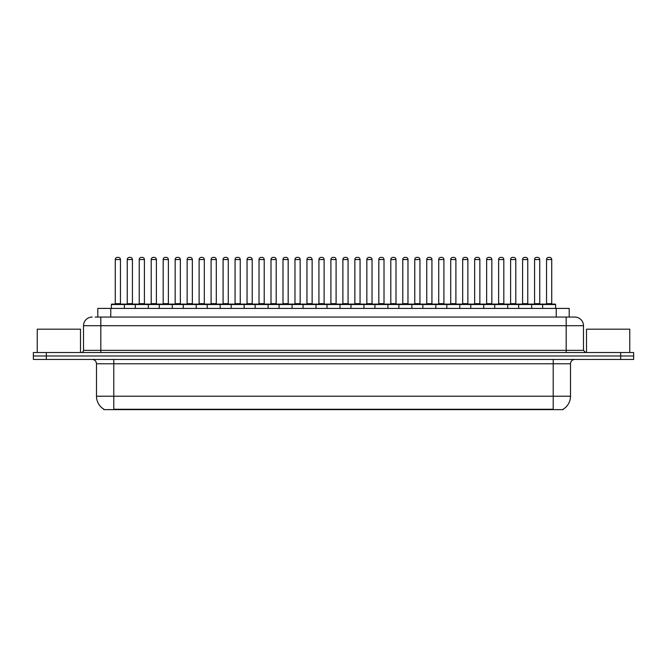 <?xml version="1.0" encoding="UTF-8"?>
<svg xmlns="http://www.w3.org/2000/svg" width="667" height="667" viewBox="0 0 667 667"><rect width="100%" height="100%" fill="white"/><g stroke="black" fill="none" stroke-linecap="round" stroke-linejoin="round"><path stroke-width="1" d="M97.799 317.067L97.799 308.412L569.201 308.412L569.201 317.067M563.156 409.196L563.156 409.621L103.844 409.621L103.844 409.196M103.977 409.271A15.141 15.141 0 0 1 96.49 396.215L113.79 396.215L113.79 409.271L553.21 409.271L553.21 396.215L570.51 396.215L570.51 363.773A4.327 4.327 0 0 1 574.829 359.446M96.49 396.215L96.49 363.773C96.24 361.147 94.797 359.705 92.171 359.446M563.023 409.271A15.141 15.141 0 0 0 570.51 396.215M46.323 352.526L633.65 352.526L633.65 355.986L33.35 355.986L33.35 359.446L46.323 359.446L46.323 355.986L33.35 355.986L33.35 352.526L46.323 352.526L46.323 355.986L633.65 355.986L633.65 359.446L46.323 359.446M95.398 317.067L574.696 317.067M95.198 317.067L100.817 317.067L100.817 325.713L83.517 325.713L83.517 350.367A2.159 2.159 0 0 1 81.357 352.526M92.171 317.067A8.646 8.646 0 0 0 83.517 325.713M574.829 317.067A8.646 8.646 0 0 1 583.483 325.713L583.483 350.367L585.643 352.526M542.655 308.412L542.655 304.519A0.434 0.434 0 0 1 543.088 304.094L555.194 304.094A0.434 0.434 0 0 1 555.628 304.519L111.372 304.519A0.434 0.434 0 0 1 111.806 304.094L123.912 304.094A0.434 0.434 0 0 1 124.345 304.519L124.345 308.412M120.452 259.546L115.266 259.546A2.159 2.159 0 0 1 117.425 257.379L118.292 257.379A2.159 2.159 0 0 1 120.452 259.546L120.452 303.66A0.434 0.434 0 0 0 120.885 304.094M115.266 259.546L115.266 303.66A0.434 0.434 0 0 1 114.832 304.094M111.372 304.519L111.372 308.412M136.326 304.519A0.434 0.434 0 0 0 135.893 304.094M123.787 304.094L147.874 304.094A0.434 0.434 0 0 1 148.307 304.519L148.307 308.412M127.247 259.546A2.159 2.159 0 0 1 129.406 257.379L130.273 257.379A2.159 2.159 0 0 1 132.433 259.546L127.247 259.546L127.247 303.66A0.434 0.434 0 0 1 126.813 304.094M132.433 259.546L132.433 303.66A0.434 0.434 0 0 0 132.866 304.094M135.334 308.412L135.334 304.519A0.434 0.434 0 0 1 135.768 304.094M144.414 259.546L139.228 259.546A2.159 2.159 0 0 1 141.387 257.379L142.254 257.379A2.159 2.159 0 0 1 144.414 259.546L144.414 303.66A0.434 0.434 0 0 0 144.847 304.094M139.228 259.546L139.228 303.66A0.434 0.434 0 0 1 138.794 304.094M159.288 308.412L159.288 304.519A0.434 0.434 0 0 1 159.721 304.094L171.836 304.094A0.434 0.434 0 0 1 172.269 304.519L172.269 308.412M168.376 259.546L163.182 259.546A2.159 2.159 0 0 1 165.349 257.379L166.208 257.379A2.159 2.159 0 0 1 168.376 259.546L168.376 303.66A0.434 0.434 0 0 0 168.809 304.094M163.182 259.546L163.182 303.66A0.434 0.434 0 0 1 162.748 304.094M183.25 308.412L183.25 304.519A0.434 0.434 0 0 1 183.683 304.094L195.798 304.094A0.434 0.434 0 0 1 196.223 304.519L196.223 308.412M192.338 259.546L187.144 259.546A2.159 2.159 0 0 1 189.303 257.379L190.17 257.379A2.159 2.159 0 0 1 192.338 259.546L192.338 303.66A0.434 0.434 0 0 0 192.763 304.094M187.144 259.546L187.144 303.66A0.434 0.434 0 0 1 186.71 304.094M207.212 308.412L207.212 304.519A0.434 0.434 0 0 1 207.645 304.094L219.751 304.094A0.434 0.434 0 0 1 220.185 304.519L220.185 308.412M216.291 259.546L211.105 259.546A2.159 2.159 0 0 1 213.265 257.379L214.132 257.379A2.159 2.159 0 0 1 216.291 259.546L216.291 303.66A0.434 0.434 0 0 0 216.725 304.094M211.105 259.546L211.105 303.66A0.434 0.434 0 0 1 210.672 304.094M160.288 304.519A0.434 0.434 0 0 0 159.855 304.094L147.74 304.094M151.201 259.546A2.159 2.159 0 0 1 153.368 257.379L154.235 257.379A2.159 2.159 0 0 1 156.395 259.546L151.201 259.546L151.201 303.66A0.434 0.434 0 0 1 150.775 304.094M156.395 259.546L156.395 303.66A0.434 0.434 0 0 0 156.828 304.094M184.25 304.519A0.434 0.434 0 0 0 183.817 304.094L171.702 304.094M175.163 259.546A2.159 2.159 0 0 1 177.33 257.379L178.189 257.379A2.159 2.159 0 0 1 180.357 259.546L175.163 259.546L175.163 303.66A0.434 0.434 0 0 1 174.729 304.094M180.357 259.546L180.357 303.66A0.434 0.434 0 0 0 180.79 304.094M208.204 304.519A0.434 0.434 0 0 0 207.77 304.094M195.664 304.094L207.645 304.094M199.125 259.546A2.159 2.159 0 0 1 201.284 257.379L202.151 257.379A2.159 2.159 0 0 1 204.31 259.546L199.125 259.546L199.125 303.66A0.434 0.434 0 0 1 198.691 304.094M204.31 259.546L204.31 303.66A0.434 0.434 0 0 0 204.744 304.094M80.49 352.526L80.49 329.173L37.244 329.173L37.244 352.526M629.756 352.526L629.756 329.173L586.51 329.173L586.51 352.526M231.174 308.412L231.174 304.519A0.434 0.434 0 0 1 231.607 304.094L243.713 304.094A0.434 0.434 0 0 1 244.147 304.519L244.147 308.412M240.253 259.546L235.067 259.546A2.159 2.159 0 0 1 237.227 257.379L238.094 257.379A2.159 2.159 0 0 1 240.253 259.546L240.253 303.66A0.434 0.434 0 0 0 240.687 304.094M235.067 259.546L235.067 303.66A0.434 0.434 0 0 1 234.634 304.094M255.136 308.412L255.136 304.519A0.434 0.434 0 0 1 255.561 304.094L267.675 304.094A0.434 0.434 0 0 1 268.109 304.519L268.109 308.412M264.215 259.546L259.021 259.546A2.159 2.159 0 0 1 261.189 257.379L262.056 257.379A2.159 2.159 0 0 1 264.215 259.546L264.215 303.66A0.434 0.434 0 0 0 264.649 304.094M259.021 259.546L259.021 303.66A0.434 0.434 0 0 1 258.596 304.094M279.089 308.412L279.089 304.519A0.434 0.434 0 0 1 279.523 304.094L291.637 304.094A0.434 0.434 0 0 1 292.071 304.519L292.071 308.412M288.177 259.546L282.983 259.546A2.159 2.159 0 0 1 285.151 257.379L286.01 257.379A2.159 2.159 0 0 1 288.177 259.546L288.177 303.66A0.434 0.434 0 0 0 288.611 304.094M282.983 259.546L282.983 303.66A0.434 0.434 0 0 1 282.55 304.094M232.166 304.519A0.434 0.434 0 0 0 231.732 304.094M219.626 304.094L231.607 304.094M223.086 259.546A2.159 2.159 0 0 1 225.246 257.379L226.113 257.379A2.159 2.159 0 0 1 228.272 259.546L223.086 259.546L223.086 303.66A0.434 0.434 0 0 1 222.653 304.094M228.272 259.546L228.272 303.66A0.434 0.434 0 0 0 228.706 304.094M256.128 304.519A0.434 0.434 0 0 0 255.694 304.094M243.588 304.094L255.561 304.094M247.048 259.546A2.159 2.159 0 0 1 249.208 257.379L250.075 257.379A2.159 2.159 0 0 1 252.234 259.546L247.048 259.546L247.048 303.66A0.434 0.434 0 0 1 246.615 304.094M252.234 259.546L252.234 303.66A0.434 0.434 0 0 0 252.668 304.094M280.09 304.519A0.434 0.434 0 0 0 279.656 304.094M267.542 304.094L279.523 304.094M271.002 259.546A2.159 2.159 0 0 1 273.17 257.379L274.029 257.379A2.159 2.159 0 0 1 276.196 259.546L271.002 259.546L271.002 303.66A0.434 0.434 0 0 1 270.569 304.094M276.196 259.546L276.196 303.66A0.434 0.434 0 0 0 276.63 304.094M303.051 308.412L303.051 304.519A0.434 0.434 0 0 1 303.485 304.094L315.591 304.094A0.434 0.434 0 0 1 316.025 304.519L316.025 308.412M312.131 259.546L306.945 259.546A2.159 2.159 0 0 1 309.104 257.379L309.972 257.379A2.159 2.159 0 0 1 312.131 259.546L312.131 303.66A0.434 0.434 0 0 0 312.565 304.094M306.945 259.546L306.945 303.66A0.434 0.434 0 0 1 306.512 304.094M327.013 308.412L327.013 304.519A0.434 0.434 0 0 1 327.447 304.094L339.553 304.094A0.434 0.434 0 0 1 339.987 304.519L339.987 308.412M336.093 259.546L330.907 259.546A2.159 2.159 0 0 1 333.066 257.379L333.934 257.379A2.159 2.159 0 0 1 336.093 259.546L336.093 303.66A0.434 0.434 0 0 0 336.527 304.094M330.907 259.546L330.907 303.66A0.434 0.434 0 0 1 330.473 304.094M350.975 308.412L350.975 304.519A0.434 0.434 0 0 1 351.409 304.094L363.515 304.094A0.434 0.434 0 0 1 363.949 304.519L363.949 308.412M360.055 259.546L354.869 259.546A2.159 2.159 0 0 1 357.028 257.379L357.896 257.379A2.159 2.159 0 0 1 360.055 259.546L360.055 303.66A0.434 0.434 0 0 0 360.488 304.094M354.869 259.546L354.869 303.66A0.434 0.434 0 0 1 354.435 304.094M374.929 308.412L374.929 304.519A0.434 0.434 0 0 1 375.363 304.094L387.477 304.094A0.434 0.434 0 0 1 387.911 304.519L387.911 308.412M384.017 259.546L378.823 259.546A2.159 2.159 0 0 1 380.99 257.379L381.849 257.379A2.159 2.159 0 0 1 384.017 259.546L384.017 303.66A0.434 0.434 0 0 0 384.45 304.094M378.823 259.546L378.823 303.66A0.434 0.434 0 0 1 378.389 304.094M398.891 308.412L398.891 304.519A0.434 0.434 0 0 1 399.325 304.094L411.439 304.094A0.434 0.434 0 0 1 411.864 304.519L411.864 308.412M407.979 259.546L402.785 259.546A2.159 2.159 0 0 1 404.944 257.379L405.811 257.379A2.159 2.159 0 0 1 407.979 259.546L407.979 303.66A0.434 0.434 0 0 0 408.404 304.094M402.785 259.546L402.785 303.66A0.434 0.434 0 0 1 402.351 304.094M304.044 304.519A0.434 0.434 0 0 0 303.618 304.094M291.504 304.094L303.485 304.094M294.964 259.546A2.159 2.159 0 0 1 297.123 257.379L297.991 257.379A2.159 2.159 0 0 1 300.158 259.546L294.964 259.546L294.964 303.66A0.434 0.434 0 0 1 294.531 304.094M300.158 259.546L300.158 303.66A0.434 0.434 0 0 0 300.584 304.094M328.006 304.519A0.434 0.434 0 0 0 327.572 304.094M315.466 304.094L327.447 304.094M318.926 259.546A2.159 2.159 0 0 1 321.085 257.379L321.953 257.379A2.159 2.159 0 0 1 324.112 259.546L318.926 259.546L318.926 303.66A0.434 0.434 0 0 1 318.493 304.094M324.112 259.546L324.112 303.66A0.434 0.434 0 0 0 324.546 304.094M351.968 304.519A0.434 0.434 0 0 0 351.534 304.094M339.428 304.094L351.409 304.094M342.888 259.546A2.159 2.159 0 0 1 345.047 257.379L345.915 257.379A2.159 2.159 0 0 1 348.074 259.546L342.888 259.546L342.888 303.66A0.434 0.434 0 0 1 342.454 304.094M348.074 259.546L348.074 303.66A0.434 0.434 0 0 0 348.507 304.094M375.93 304.519A0.434 0.434 0 0 0 375.496 304.094M363.382 304.094L375.363 304.094M366.842 259.546A2.159 2.159 0 0 1 369.009 257.379L369.877 257.379A2.159 2.159 0 0 1 372.036 259.546L366.842 259.546L366.842 303.66A0.434 0.434 0 0 1 366.416 304.094M372.036 259.546L372.036 303.66A0.434 0.434 0 0 0 372.469 304.094M399.892 304.519A0.434 0.434 0 0 0 399.458 304.094M387.344 304.094L399.325 304.094M390.804 259.546A2.159 2.159 0 0 1 392.971 257.379L393.83 257.379A2.159 2.159 0 0 1 395.998 259.546L390.804 259.546L390.804 303.66A0.434 0.434 0 0 1 390.37 304.094M395.998 259.546L395.998 303.66A0.434 0.434 0 0 0 396.431 304.094M422.853 308.412L422.853 304.519A0.434 0.434 0 0 1 423.287 304.094L435.393 304.094A0.434 0.434 0 0 1 435.826 304.519L435.826 308.412M431.933 259.546L426.747 259.546A2.159 2.159 0 0 1 428.906 257.379L429.773 257.379A2.159 2.159 0 0 1 431.933 259.546L431.933 303.66A0.434 0.434 0 0 0 432.366 304.094M426.747 259.546L426.747 303.66A0.434 0.434 0 0 1 426.313 304.094M446.815 308.412L446.815 304.519A0.434 0.434 0 0 1 447.249 304.094L459.355 304.094A0.434 0.434 0 0 1 459.788 304.519L459.788 308.412M455.894 259.546L450.709 259.546A2.159 2.159 0 0 1 452.868 257.379L453.735 257.379A2.159 2.159 0 0 1 455.894 259.546L455.894 303.66A0.434 0.434 0 0 0 456.328 304.094M450.709 259.546L450.709 303.66A0.434 0.434 0 0 1 450.275 304.094M470.777 308.412L470.777 304.519A0.434 0.434 0 0 1 471.202 304.094L483.317 304.094A0.434 0.434 0 0 1 483.75 304.519L483.75 308.412M479.856 259.546L474.662 259.546A2.159 2.159 0 0 1 476.83 257.379L477.697 257.379A2.159 2.159 0 0 1 479.856 259.546L479.856 303.66A0.434 0.434 0 0 0 480.29 304.094M474.662 259.546L474.662 303.66A0.434 0.434 0 0 1 474.237 304.094M494.731 308.412L494.731 304.519A0.434 0.434 0 0 1 495.164 304.094L507.279 304.094A0.434 0.434 0 0 1 507.712 304.519L507.712 308.412M503.818 259.546L498.624 259.546A2.159 2.159 0 0 1 500.792 257.379L501.651 257.379A2.159 2.159 0 0 1 503.818 259.546L503.818 303.66A0.434 0.434 0 0 0 504.252 304.094M498.624 259.546L498.624 303.66A0.434 0.434 0 0 1 498.191 304.094M518.693 308.412L518.693 304.519A0.434 0.434 0 0 1 519.126 304.094L531.232 304.094A0.434 0.434 0 0 1 531.666 304.519L531.666 308.412M527.772 259.546L522.586 259.546A2.159 2.159 0 0 1 524.746 257.379L525.613 257.379A2.159 2.159 0 0 1 527.772 259.546L527.772 303.66A0.434 0.434 0 0 0 528.206 304.094M522.586 259.546L522.586 303.66A0.434 0.434 0 0 1 522.153 304.094M551.734 259.546L546.548 259.546A2.159 2.159 0 0 1 548.708 257.379L549.575 257.379A2.159 2.159 0 0 1 551.734 259.546L551.734 303.66A0.434 0.434 0 0 0 552.168 304.094M546.548 259.546L546.548 303.66A0.434 0.434 0 0 1 546.115 304.094M555.628 304.519L555.628 308.412M423.845 304.519A0.434 0.434 0 0 0 423.412 304.094M411.306 304.094L423.287 304.094M414.766 259.546A2.159 2.159 0 0 1 416.925 257.379L417.792 257.379A2.159 2.159 0 0 1 419.952 259.546L414.766 259.546L414.766 303.66A0.434 0.434 0 0 1 414.332 304.094M419.952 259.546L419.952 303.66A0.434 0.434 0 0 0 420.385 304.094M447.807 304.519A0.434 0.434 0 0 0 447.374 304.094M435.268 304.094L447.249 304.094M438.728 259.546A2.159 2.159 0 0 1 440.887 257.379L441.754 257.379A2.159 2.159 0 0 1 443.914 259.546L438.728 259.546L438.728 303.66A0.434 0.434 0 0 1 438.294 304.094M443.914 259.546L443.914 303.66A0.434 0.434 0 0 0 444.347 304.094M471.769 304.519A0.434 0.434 0 0 0 471.336 304.094L459.229 304.094M462.69 259.546A2.159 2.159 0 0 1 464.849 257.379L465.716 257.379A2.159 2.159 0 0 1 467.875 259.546L462.69 259.546L462.69 303.66A0.434 0.434 0 0 1 462.256 304.094M467.875 259.546L467.875 303.66A0.434 0.434 0 0 0 468.309 304.094M495.731 304.519A0.434 0.434 0 0 0 495.298 304.094M483.183 304.094L495.164 304.094M486.643 259.546A2.159 2.159 0 0 1 488.811 257.379L489.67 257.379A2.159 2.159 0 0 1 491.837 259.546L486.643 259.546L486.643 303.66A0.434 0.434 0 0 1 486.21 304.094M491.837 259.546L491.837 303.66A0.434 0.434 0 0 0 492.271 304.094M519.685 304.519A0.434 0.434 0 0 0 519.26 304.094M507.145 304.094L519.126 304.094M510.605 259.546A2.159 2.159 0 0 1 512.765 257.379L513.632 257.379A2.159 2.159 0 0 1 515.799 259.546L510.605 259.546L510.605 303.66A0.434 0.434 0 0 1 510.172 304.094M515.799 259.546L515.799 303.66A0.434 0.434 0 0 0 516.225 304.094M543.647 304.519A0.434 0.434 0 0 0 543.213 304.094M531.107 304.094L543.088 304.094M534.567 259.546A2.159 2.159 0 0 1 536.727 257.379L537.594 257.379A2.159 2.159 0 0 1 539.753 259.546L534.567 259.546L534.567 303.66A0.434 0.434 0 0 1 534.134 304.094M539.753 259.546L539.753 303.66A0.434 0.434 0 0 0 540.187 304.094M551.476 409.621L551.476 409.196M115.524 409.621L115.524 409.196M110.772 317.067L110.772 308.412M556.228 317.067L556.228 308.412M553.21 359.446L553.21 363.773L96.49 363.773M570.51 363.773L553.21 363.773L553.21 396.215L113.79 396.215L113.79 359.446M620.677 359.446L620.677 352.526M100.817 352.526L100.817 350.367L583.483 350.367M83.517 350.367L100.817 350.367L100.817 325.713L566.183 325.713L566.183 352.526M583.483 325.713L566.183 325.713L566.183 317.067M115.266 303.66L120.452 303.66M127.247 303.66L132.433 303.66M139.228 303.66L144.414 303.66M163.182 303.66L168.376 303.66M187.144 303.66L192.338 303.66M211.105 303.66L216.291 303.66M151.201 303.66L156.395 303.66M175.163 303.66L180.357 303.66M199.125 303.66L204.31 303.66M235.067 303.66L240.253 303.66M259.021 303.66L264.215 303.66M282.983 303.66L288.177 303.66M223.086 303.66L228.272 303.66M247.048 303.66L252.234 303.66M271.002 303.66L276.196 303.66M306.945 303.66L312.131 303.66M330.907 303.66L336.093 303.66M354.869 303.66L360.055 303.66M378.823 303.66L384.017 303.66M402.785 303.66L407.979 303.66M294.964 303.66L300.158 303.66M318.926 303.66L324.112 303.66M342.888 303.66L348.074 303.66M366.842 303.66L372.036 303.66M390.804 303.66L395.998 303.66M426.747 303.66L431.933 303.66M450.709 303.66L455.894 303.66M474.662 303.66L479.856 303.66M498.624 303.66L503.818 303.66M522.586 303.66L527.772 303.66M546.548 303.66L551.734 303.66M414.766 303.66L419.952 303.66M438.728 303.66L443.914 303.66M462.69 303.66L467.875 303.66M486.643 303.66L491.837 303.66M510.605 303.66L515.799 303.66M534.567 303.66L539.753 303.66"/></g></svg>
